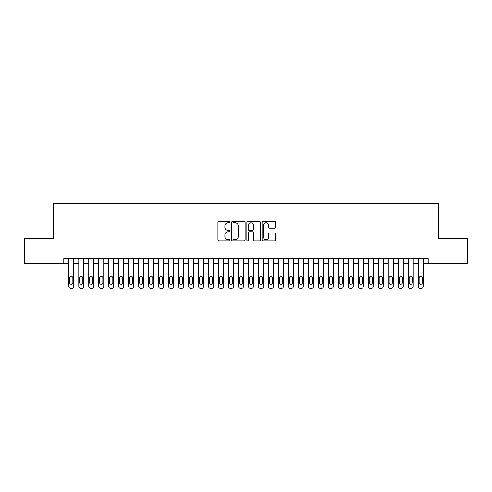 <?xml version="1.0" encoding="UTF-8"?>
<svg xmlns="http://www.w3.org/2000/svg" width="492" height="492" viewBox="0 0 492 492"><rect width="100%" height="100%" fill="white"/><g stroke="black" fill="none" stroke-linecap="round" stroke-linejoin="round"><path stroke-width="0.74" d="M230.028 222.058A0.689 0.689 0 0 0 229.34 221.375L218.928 221.375A0.978 0.978 0 0 0 217.95 222.353L217.95 239.991A0.978 0.978 0 0 0 218.928 240.975L229.34 240.975A0.689 0.689 0 0 0 230.028 240.287A0.689 0.689 0 0 0 229.34 239.604L227.993 239.604A3.136 3.136 0 0 1 224.856 236.468L224.856 234.998A3.136 3.136 0 0 1 227.993 231.861L229.34 231.861A0.689 0.689 0 0 0 230.028 231.172A0.689 0.689 0 0 0 229.34 230.49L227.993 230.49A3.136 3.136 0 0 1 224.856 227.353L224.856 225.883A3.136 3.136 0 0 1 227.993 222.747L229.34 222.747A0.689 0.689 0 0 0 230.028 222.058M274.641 228.282A0.978 0.978 0 0 0 275.618 227.304L275.618 222.353A0.978 0.978 0 0 0 274.641 221.375L263.079 221.375A0.978 0.978 0 0 0 262.095 222.353L262.095 239.991A0.978 0.978 0 0 0 263.079 240.975L274.641 240.975A0.978 0.978 0 0 0 275.618 239.991L275.618 234.014A0.978 0.978 0 0 0 274.641 233.036L269.69 233.036A0.978 0.978 0 0 0 268.712 234.014L268.712 236.978A2.62 2.62 0 0 1 266.092 239.604A2.62 2.62 0 0 1 263.466 236.978L263.466 225.367A2.62 2.62 0 0 1 266.092 222.747A2.62 2.62 0 0 1 268.712 225.367L268.712 227.304A0.978 0.978 0 0 0 269.69 228.282L274.641 228.282M63.788 263.62L24.6 263.62L24.6 238.663L53.302 238.663L53.302 203.719L438.698 203.719L438.698 238.663L467.4 238.663L467.4 263.62L428.212 263.62L428.212 258.632L63.788 258.632L63.788 263.62L68.782 263.62M245.145 222.353A0.978 0.978 0 0 0 244.161 221.375L232.599 221.375A0.978 0.978 0 0 0 231.621 222.353L231.621 239.991A0.978 0.978 0 0 0 232.599 240.975L244.161 240.975A0.978 0.978 0 0 0 245.145 239.991L245.145 222.353M247.839 221.375L259.401 221.375A0.978 0.978 0 0 1 260.379 222.353L260.379 239.991A0.978 0.978 0 0 1 259.401 240.975L254.45 240.975A0.978 0.978 0 0 1 253.472 239.991L253.472 232.839A0.978 0.978 0 0 0 252.494 231.861L249.21 231.861A0.978 0.978 0 0 0 248.232 232.839L248.232 240.287A0.689 0.689 0 0 1 247.544 240.975A0.689 0.689 0 0 1 246.855 240.287L246.855 222.353A0.978 0.978 0 0 1 247.839 221.375M73.769 258.632L73.769 286.289L73.769 263.62L78.763 263.62M83.757 258.632L83.757 286.289L83.757 263.62L88.751 263.62M93.738 258.632L93.738 286.289L93.738 263.62L98.732 263.62M103.726 258.632L103.726 286.289L103.726 263.62L108.72 263.62M113.707 258.632L113.707 286.289L113.707 263.62L118.701 263.62M123.695 258.632L123.695 286.289L123.695 263.62L128.683 263.62M133.676 258.632L133.676 286.289L133.676 263.62L138.67 263.62M143.664 258.632L143.664 286.289L143.664 263.62L148.652 263.62M153.645 258.632L153.645 286.289L153.645 263.62L158.639 263.62M163.633 258.632L163.633 286.289L163.633 263.62L168.621 263.62M173.614 258.632L173.614 286.289L173.614 263.62L178.608 263.62M183.596 258.632L183.596 286.289L183.596 263.62L188.59 263.62M193.584 258.632L193.584 286.289L193.584 263.62L198.577 263.62M203.565 258.632L203.565 286.289L203.565 263.62L208.559 263.62M213.553 258.632L213.553 286.289L213.553 263.62L218.546 263.62M223.534 258.632L223.534 286.289L223.534 263.62L228.528 263.62M233.522 258.632L233.522 286.289L233.522 263.62L238.509 263.62M243.503 258.632L243.503 286.289L243.503 263.62L248.497 263.62M253.491 258.632L253.491 286.289L253.491 263.62L258.478 263.62M263.472 258.632L263.472 286.289L263.472 263.62L268.466 263.62M273.454 258.632L273.454 286.289L273.454 263.62L278.447 263.62M283.441 258.632L283.441 286.289L283.441 263.62L288.435 263.62M293.423 258.632L293.423 286.289L293.423 263.62L298.416 263.62M303.41 258.632L303.41 286.289L303.41 263.62L308.404 263.62M313.392 258.632L313.392 286.289L313.392 263.62L318.386 263.62M323.379 258.632L323.379 286.289L323.379 263.62L328.367 263.62M333.361 258.632L333.361 286.289L333.361 263.62L338.355 263.62M343.348 258.632L343.348 286.289L343.348 263.62L348.336 263.62M353.33 258.632L353.33 286.289L353.33 263.62L358.324 263.62M363.317 258.632L363.317 286.289L363.317 263.62L368.305 263.62M373.299 258.632L373.299 286.289L373.299 263.62L378.293 263.62M383.28 258.632L383.28 286.289L383.28 263.62L388.274 263.62M393.268 258.632L393.268 286.289L393.268 263.62L398.262 263.62M403.249 258.632L403.249 286.289L403.249 263.62L408.243 263.62M413.237 258.632L413.237 286.289L413.237 263.62L418.231 263.62M423.218 258.632L423.218 286.289L423.218 263.62L428.212 263.62M233.675 222.747A0.689 0.689 0 0 0 232.993 223.429L232.993 238.915A0.689 0.689 0 0 0 233.675 239.604L235.096 239.604A3.136 3.136 0 0 0 238.233 236.468L238.233 225.883A3.136 3.136 0 0 0 235.096 222.747L233.675 222.747M253.472 225.416A2.62 2.62 0 0 0 250.852 222.796A2.62 2.62 0 0 0 248.232 225.416L248.232 229.506A0.978 0.978 0 0 0 249.21 230.49L252.494 230.49A0.978 0.978 0 0 0 253.472 229.506L253.472 225.416M69.679 282.691A1.599 1.599 90.3 0 0 71.279 284.29A1.599 1.599 90.3 0 0 72.871 282.691A1.599 1.599 -90.3 0 1 71.279 284.29A1.599 1.599 -90.3 0 1 69.679 282.691L69.679 277.9A1.599 1.599 -90.3 0 1 71.279 276.301A1.599 1.599 -90.3 0 1 72.871 277.9A1.599 1.599 90.3 0 0 71.279 276.301A1.599 1.599 90.3 0 0 69.679 277.9M68.782 258.632L68.782 286.289A1.999 1.999 89.7 0 0 70.774 288.281L71.777 288.281A1.999 1.999 89.7 0 0 73.769 286.289M72.871 277.9L72.871 282.691M79.661 282.691A1.599 1.599 90.3 0 0 81.26 284.29A1.599 1.599 90.3 0 0 82.859 282.691A1.599 1.599 -90.3 0 1 81.26 284.29A1.599 1.599 -90.3 0 1 79.661 282.691L79.661 277.9A1.599 1.599 -90.3 0 1 81.26 276.301A1.599 1.599 -90.3 0 1 82.859 277.9A1.599 1.599 90.3 0 0 81.26 276.301A1.599 1.599 90.3 0 0 79.661 277.9M89.649 282.691A1.599 1.599 90.3 0 0 91.248 284.29A1.599 1.599 90.3 0 0 92.84 282.691A1.599 1.599 -90.3 0 1 91.248 284.29A1.599 1.599 -90.3 0 1 89.649 282.691L89.649 277.9A1.599 1.599 -90.3 0 1 91.248 276.301A1.599 1.599 -90.3 0 1 92.84 277.9A1.599 1.599 90.3 0 0 91.248 276.301A1.599 1.599 90.3 0 0 89.649 277.9M99.63 282.691A1.599 1.599 90.3 0 0 101.229 284.29A1.599 1.599 90.3 0 0 102.828 282.691A1.599 1.599 -90.3 0 1 101.229 284.29A1.599 1.599 -90.3 0 1 99.63 282.691L99.63 277.9A1.599 1.599 -90.3 0 1 101.229 276.301A1.599 1.599 -90.3 0 1 102.828 277.9A1.599 1.599 90.3 0 0 101.229 276.301A1.599 1.599 90.3 0 0 99.63 277.9M109.618 282.691A1.599 1.599 90.3 0 0 111.21 284.29A1.599 1.599 90.3 0 0 112.809 282.691A1.599 1.599 -90.3 0 1 111.21 284.29A1.599 1.599 -90.3 0 1 109.618 282.691L109.618 277.9A1.599 1.599 -90.3 0 1 111.21 276.301A1.599 1.599 -90.3 0 1 112.809 277.9A1.599 1.599 90.3 0 0 111.21 276.301A1.599 1.599 90.3 0 0 109.618 277.9M78.763 258.632L78.763 286.289A1.999 1.999 89.7 0 0 80.762 288.281L81.758 288.281A1.999 1.999 89.7 0 0 83.757 286.289M82.859 277.9L82.859 282.691M88.751 258.632L88.751 286.289A1.999 1.999 89.7 0 0 90.743 288.281L91.746 288.281A1.999 1.999 89.7 0 0 93.738 286.289M92.84 277.9L92.84 282.691M98.732 258.632L98.732 286.289A1.999 1.999 89.7 0 0 100.731 288.281L101.727 288.281A1.999 1.999 89.7 0 0 103.726 286.289M102.828 277.9L102.828 282.691M108.72 258.632L108.72 286.289A1.999 1.999 89.7 0 0 110.712 288.281L111.715 288.281A1.999 1.999 89.7 0 0 113.707 286.289M112.809 277.9L112.809 282.691M119.599 282.691A1.599 1.599 90.3 0 0 121.198 284.29A1.599 1.599 90.3 0 0 122.797 282.691A1.599 1.599 -90.3 0 1 121.198 284.29A1.599 1.599 -90.3 0 1 119.599 282.691L119.599 277.9A1.599 1.599 -90.3 0 1 121.198 276.301A1.599 1.599 -90.3 0 1 122.797 277.9A1.599 1.599 90.3 0 0 121.198 276.301A1.599 1.599 90.3 0 0 119.599 277.9M118.701 258.632L118.701 286.289A1.999 1.999 89.7 0 0 120.7 288.281L121.696 288.281A1.999 1.999 89.7 0 0 123.695 286.289M122.797 277.9L122.797 282.691M129.587 282.691A1.599 1.599 90.3 0 0 131.18 284.29A1.599 1.599 90.3 0 0 132.779 282.691A1.599 1.599 -90.3 0 1 131.18 284.29A1.599 1.599 -90.3 0 1 129.587 282.691L129.587 277.9A1.599 1.599 -90.3 0 1 131.18 276.301A1.599 1.599 -90.3 0 1 132.779 277.9A1.599 1.599 90.3 0 0 131.18 276.301A1.599 1.599 90.3 0 0 129.587 277.9M128.683 258.632L128.683 286.289A1.999 1.999 89.7 0 0 130.681 288.281L131.678 288.281A1.999 1.999 89.7 0 0 133.676 286.289M132.779 277.9L132.779 282.691M139.568 282.691A1.599 1.599 90.3 0 0 141.167 284.29A1.599 1.599 90.3 0 0 142.766 282.691A1.599 1.599 -90.3 0 1 141.167 284.29A1.599 1.599 -90.3 0 1 139.568 282.691L139.568 277.9A1.599 1.599 -90.3 0 1 141.167 276.301A1.599 1.599 -90.3 0 1 142.766 277.9A1.599 1.599 90.3 0 0 141.167 276.301A1.599 1.599 90.3 0 0 139.568 277.9M138.67 258.632L138.67 286.289A1.999 1.999 89.7 0 0 140.669 288.281L141.665 288.281A1.999 1.999 89.7 0 0 143.664 286.289M142.766 277.9L142.766 282.691M149.55 282.691A1.599 1.599 90.3 0 0 151.149 284.29A1.599 1.599 90.3 0 0 152.748 282.691A1.599 1.599 -90.3 0 1 151.149 284.29A1.599 1.599 -90.3 0 1 149.55 282.691L149.55 277.9A1.599 1.599 -90.3 0 1 151.149 276.301A1.599 1.599 -90.3 0 1 152.748 277.9A1.599 1.599 90.3 0 0 151.149 276.301A1.599 1.599 90.3 0 0 149.55 277.9M148.652 258.632L148.652 286.289A1.999 1.999 89.7 0 0 150.65 288.281L151.647 288.281A1.999 1.999 89.7 0 0 153.645 286.289M152.748 277.9L152.748 282.691M159.537 282.691A1.599 1.599 90.3 0 0 161.136 284.29A1.599 1.599 90.3 0 0 162.729 282.691A1.599 1.599 -90.3 0 1 161.136 284.29A1.599 1.599 -90.3 0 1 159.537 282.691L159.537 277.9A1.599 1.599 -90.3 0 1 161.136 276.301A1.599 1.599 -90.3 0 1 162.729 277.9A1.599 1.599 90.3 0 0 161.136 276.301A1.599 1.599 90.3 0 0 159.537 277.9M169.519 282.691A1.599 1.599 90.3 0 0 171.118 284.29A1.599 1.599 90.3 0 0 172.717 282.691A1.599 1.599 -90.3 0 1 171.118 284.29A1.599 1.599 -90.3 0 1 169.519 282.691L169.519 277.9A1.599 1.599 -90.3 0 1 171.118 276.301A1.599 1.599 -90.3 0 1 172.717 277.9A1.599 1.599 90.3 0 0 171.118 276.301A1.599 1.599 90.3 0 0 169.519 277.9M179.506 282.691A1.599 1.599 90.3 0 0 181.105 284.29A1.599 1.599 90.3 0 0 182.698 282.691A1.599 1.599 -90.3 0 1 181.105 284.29A1.599 1.599 -90.3 0 1 179.506 282.691L179.506 277.9A1.599 1.599 -90.3 0 1 181.105 276.301A1.599 1.599 -90.3 0 1 182.698 277.9A1.599 1.599 90.3 0 0 181.105 276.301A1.599 1.599 90.3 0 0 179.506 277.9M189.488 282.691A1.599 1.599 90.3 0 0 191.087 284.29A1.599 1.599 90.3 0 0 192.686 282.691A1.599 1.599 -90.3 0 1 191.087 284.29A1.599 1.599 -90.3 0 1 189.488 282.691L189.488 277.9A1.599 1.599 -90.3 0 1 191.087 276.301A1.599 1.599 -90.3 0 1 192.686 277.9A1.599 1.599 90.3 0 0 191.087 276.301A1.599 1.599 90.3 0 0 189.488 277.9M199.475 282.691A1.599 1.599 90.3 0 0 201.068 284.29A1.599 1.599 90.3 0 0 202.667 282.691A1.599 1.599 -90.3 0 1 201.068 284.29A1.599 1.599 -90.3 0 1 199.475 282.691L199.475 277.9A1.599 1.599 -90.3 0 1 201.068 276.301A1.599 1.599 -90.3 0 1 202.667 277.9A1.599 1.599 90.3 0 0 201.068 276.301A1.599 1.599 90.3 0 0 199.475 277.9M209.457 282.691A1.599 1.599 90.3 0 0 211.056 284.29A1.599 1.599 90.3 0 0 212.655 282.691A1.599 1.599 -90.3 0 1 211.056 284.29A1.599 1.599 -90.3 0 1 209.457 282.691L209.457 277.9A1.599 1.599 -90.3 0 1 211.056 276.301A1.599 1.599 -90.3 0 1 212.655 277.9A1.599 1.599 90.3 0 0 211.056 276.301A1.599 1.599 90.3 0 0 209.457 277.9M219.444 282.691A1.599 1.599 90.3 0 0 221.037 284.29A1.599 1.599 90.3 0 0 222.636 282.691A1.599 1.599 -90.3 0 1 221.037 284.29A1.599 1.599 -90.3 0 1 219.444 282.691L219.444 277.9A1.599 1.599 -90.3 0 1 221.037 276.301A1.599 1.599 -90.3 0 1 222.636 277.9A1.599 1.599 90.3 0 0 221.037 276.301A1.599 1.599 90.3 0 0 219.444 277.9M229.426 282.691A1.599 1.599 90.3 0 0 231.025 284.29A1.599 1.599 90.3 0 0 232.624 282.691A1.599 1.599 -90.3 0 1 231.025 284.29A1.599 1.599 -90.3 0 1 229.426 282.691L229.426 277.9A1.599 1.599 -90.3 0 1 231.025 276.301A1.599 1.599 -90.3 0 1 232.624 277.9A1.599 1.599 90.3 0 0 231.025 276.301A1.599 1.599 90.3 0 0 229.426 277.9M239.413 282.691A1.599 1.599 90.3 0 0 241.006 284.29A1.599 1.599 90.3 0 0 242.605 282.691A1.599 1.599 -90.3 0 1 241.006 284.29A1.599 1.599 -90.3 0 1 239.413 282.691L239.413 277.9A1.599 1.599 -90.3 0 1 241.006 276.301A1.599 1.599 -90.3 0 1 242.605 277.9A1.599 1.599 90.3 0 0 241.006 276.301A1.599 1.599 90.3 0 0 239.413 277.9M249.395 282.691A1.599 1.599 90.3 0 0 250.994 284.29A1.599 1.599 90.3 0 0 252.587 282.691A1.599 1.599 -90.3 0 1 250.994 284.29A1.599 1.599 -90.3 0 1 249.395 282.691L249.395 277.9A1.599 1.599 -90.3 0 1 250.994 276.301A1.599 1.599 -90.3 0 1 252.587 277.9A1.599 1.599 90.3 0 0 250.994 276.301A1.599 1.599 90.3 0 0 249.395 277.9M259.376 282.691A1.599 1.599 90.3 0 0 260.975 284.29A1.599 1.599 90.3 0 0 262.574 282.691A1.599 1.599 -90.3 0 1 260.975 284.29A1.599 1.599 -90.3 0 1 259.376 282.691L259.376 277.9A1.599 1.599 -90.3 0 1 260.975 276.301A1.599 1.599 -90.3 0 1 262.574 277.9A1.599 1.599 90.3 0 0 260.975 276.301A1.599 1.599 90.3 0 0 259.376 277.9M269.364 282.691A1.599 1.599 90.3 0 0 270.963 284.29A1.599 1.599 90.3 0 0 272.556 282.691A1.599 1.599 -90.3 0 1 270.963 284.29A1.599 1.599 -90.3 0 1 269.364 282.691L269.364 277.9A1.599 1.599 -90.3 0 1 270.963 276.301A1.599 1.599 -90.3 0 1 272.556 277.9A1.599 1.599 90.3 0 0 270.963 276.301A1.599 1.599 90.3 0 0 269.364 277.9M158.639 258.632L158.639 286.289A1.999 1.999 89.7 0 0 160.638 288.281L161.634 288.281A1.999 1.999 89.7 0 0 163.633 286.289M162.729 277.9L162.729 282.691M168.621 258.632L168.621 286.289A1.999 1.999 89.7 0 0 170.619 288.281L171.616 288.281A1.999 1.999 89.7 0 0 173.614 286.289M172.717 277.9L172.717 282.691M178.608 258.632L178.608 286.289A1.999 1.999 89.7 0 0 180.601 288.281L181.603 288.281A1.999 1.999 89.7 0 0 183.596 286.289M182.698 277.9L182.698 282.691M188.59 258.632L188.59 286.289A1.999 1.999 89.7 0 0 190.588 288.281L191.585 288.281A1.999 1.999 89.7 0 0 193.584 286.289M192.686 277.9L192.686 282.691M198.577 258.632L198.577 286.289A1.999 1.999 89.7 0 0 200.57 288.281L201.572 288.281A1.999 1.999 89.7 0 0 203.565 286.289M202.667 277.9L202.667 282.691M208.559 258.632L208.559 286.289A1.999 1.999 89.7 0 0 210.558 288.281L211.554 288.281A1.999 1.999 89.7 0 0 213.553 286.289M212.655 277.9L212.655 282.691M218.546 258.632L218.546 286.289A1.999 1.999 89.7 0 0 220.539 288.281L221.541 288.281A1.999 1.999 89.7 0 0 223.534 286.289M222.636 277.9L222.636 282.691M228.528 258.632L228.528 286.289A1.999 1.999 89.7 0 0 230.527 288.281L231.523 288.281A1.999 1.999 89.7 0 0 233.522 286.289M232.624 277.9L232.624 282.691M238.509 258.632L238.509 286.289A1.999 1.999 89.7 0 0 240.508 288.281L241.504 288.281A1.999 1.999 89.7 0 0 243.503 286.289M242.605 277.9L242.605 282.691M248.497 258.632L248.497 286.289A1.999 1.999 89.7 0 0 250.496 288.281L251.492 288.281A1.999 1.999 89.7 0 0 253.491 286.289M252.587 277.9L252.587 282.691M258.478 258.632L258.478 286.289A1.999 1.999 89.7 0 0 260.477 288.281L261.473 288.281A1.999 1.999 89.7 0 0 263.472 286.289M262.574 277.9L262.574 282.691M268.466 258.632L268.466 286.289A1.999 1.999 89.7 0 0 270.459 288.281L271.461 288.281A1.999 1.999 89.7 0 0 273.454 286.289M272.556 277.9L272.556 282.691M279.345 282.691A1.599 1.599 90.3 0 0 280.944 284.29A1.599 1.599 90.3 0 0 282.543 282.691A1.599 1.599 -90.3 0 1 280.944 284.29A1.599 1.599 -90.3 0 1 279.345 282.691L279.345 277.9A1.599 1.599 -90.3 0 1 280.944 276.301A1.599 1.599 -90.3 0 1 282.543 277.9A1.599 1.599 90.3 0 0 280.944 276.301A1.599 1.599 90.3 0 0 279.345 277.9M289.333 282.691A1.599 1.599 90.3 0 0 290.932 284.29A1.599 1.599 90.3 0 0 292.525 282.691A1.599 1.599 -90.3 0 1 290.932 284.29A1.599 1.599 -90.3 0 1 289.333 282.691L289.333 277.9A1.599 1.599 -90.3 0 1 290.932 276.301A1.599 1.599 -90.3 0 1 292.525 277.9A1.599 1.599 90.3 0 0 290.932 276.301A1.599 1.599 90.3 0 0 289.333 277.9M299.314 282.691A1.599 1.599 90.3 0 0 300.913 284.29A1.599 1.599 90.3 0 0 302.512 282.691A1.599 1.599 -90.3 0 1 300.913 284.29A1.599 1.599 -90.3 0 1 299.314 282.691L299.314 277.9A1.599 1.599 -90.3 0 1 300.913 276.301A1.599 1.599 -90.3 0 1 302.512 277.9A1.599 1.599 90.3 0 0 300.913 276.301A1.599 1.599 90.3 0 0 299.314 277.9M309.302 282.691A1.599 1.599 90.3 0 0 310.895 284.29A1.599 1.599 90.3 0 0 312.494 282.691A1.599 1.599 -90.3 0 1 310.895 284.29A1.599 1.599 -90.3 0 1 309.302 282.691L309.302 277.9A1.599 1.599 -90.3 0 1 310.895 276.301A1.599 1.599 -90.3 0 1 312.494 277.9A1.599 1.599 90.3 0 0 310.895 276.301A1.599 1.599 90.3 0 0 309.302 277.9M278.447 258.632L278.447 286.289A1.999 1.999 89.7 0 0 280.446 288.281L281.442 288.281A1.999 1.999 89.7 0 0 283.441 286.289M282.543 277.9L282.543 282.691M288.435 258.632L288.435 286.289A1.999 1.999 89.7 0 0 290.428 288.281L291.43 288.281A1.999 1.999 89.7 0 0 293.423 286.289M292.525 277.9L292.525 282.691M298.416 258.632L298.416 286.289A1.999 1.999 89.7 0 0 300.415 288.281L301.411 288.281A1.999 1.999 89.7 0 0 303.41 286.289M302.512 277.9L302.512 282.691M308.404 258.632L308.404 286.289A1.999 1.999 89.7 0 0 310.397 288.281L311.399 288.281A1.999 1.999 89.7 0 0 313.392 286.289M312.494 277.9L312.494 282.691M319.283 282.691A1.599 1.599 90.3 0 0 320.882 284.29A1.599 1.599 90.3 0 0 322.481 282.691A1.599 1.599 -90.3 0 1 320.882 284.29A1.599 1.599 -90.3 0 1 319.283 282.691L319.283 277.9A1.599 1.599 -90.3 0 1 320.882 276.301A1.599 1.599 -90.3 0 1 322.481 277.9A1.599 1.599 90.3 0 0 320.882 276.301A1.599 1.599 90.3 0 0 319.283 277.9M318.386 258.632L318.386 286.289A1.999 1.999 89.7 0 0 320.384 288.281L321.381 288.281A1.999 1.999 89.7 0 0 323.379 286.289M322.481 277.9L322.481 282.691M329.271 282.691A1.599 1.599 90.3 0 0 330.864 284.29A1.599 1.599 90.3 0 0 332.463 282.691A1.599 1.599 -90.3 0 1 330.864 284.29A1.599 1.599 -90.3 0 1 329.271 282.691L329.271 277.9A1.599 1.599 -90.3 0 1 330.864 276.301A1.599 1.599 -90.3 0 1 332.463 277.9A1.599 1.599 90.3 0 0 330.864 276.301A1.599 1.599 90.3 0 0 329.271 277.9M328.367 258.632L328.367 286.289A1.999 1.999 89.7 0 0 330.366 288.281L331.362 288.281A1.999 1.999 89.7 0 0 333.361 286.289M332.463 277.9L332.463 282.691M339.252 282.691A1.599 1.599 90.3 0 0 340.851 284.29A1.599 1.599 90.3 0 0 342.45 282.691A1.599 1.599 -90.3 0 1 340.851 284.29A1.599 1.599 -90.3 0 1 339.252 282.691L339.252 277.9A1.599 1.599 -90.3 0 1 340.851 276.301A1.599 1.599 -90.3 0 1 342.45 277.9A1.599 1.599 90.3 0 0 340.851 276.301A1.599 1.599 90.3 0 0 339.252 277.9M338.355 258.632L338.355 286.289A1.999 1.999 89.7 0 0 340.353 288.281L341.35 288.281A1.999 1.999 89.7 0 0 343.348 286.289M342.45 277.9L342.45 282.691M349.234 282.691A1.599 1.599 90.3 0 0 350.833 284.29A1.599 1.599 90.3 0 0 352.432 282.691A1.599 1.599 -90.3 0 1 350.833 284.29A1.599 1.599 -90.3 0 1 349.234 282.691L349.234 277.9A1.599 1.599 -90.3 0 1 350.833 276.301A1.599 1.599 -90.3 0 1 352.432 277.9A1.599 1.599 90.3 0 0 350.833 276.301A1.599 1.599 90.3 0 0 349.234 277.9M348.336 258.632L348.336 286.289A1.999 1.999 89.7 0 0 350.335 288.281L351.331 288.281A1.999 1.999 89.7 0 0 353.33 286.289M352.432 277.9L352.432 282.691M359.221 282.691A1.599 1.599 90.3 0 0 360.821 284.29A1.599 1.599 90.3 0 0 362.413 282.691A1.599 1.599 -90.3 0 1 360.821 284.29A1.599 1.599 -90.3 0 1 359.221 282.691L359.221 277.9A1.599 1.599 -90.3 0 1 360.821 276.301A1.599 1.599 -90.3 0 1 362.413 277.9A1.599 1.599 90.3 0 0 360.821 276.301A1.599 1.599 90.3 0 0 359.221 277.9M358.324 258.632L358.324 286.289A1.999 1.999 89.7 0 0 360.322 288.281L361.319 288.281A1.999 1.999 89.7 0 0 363.317 286.289M362.413 277.9L362.413 282.691M369.203 282.691A1.599 1.599 90.3 0 0 370.802 284.29A1.599 1.599 90.3 0 0 372.401 282.691A1.599 1.599 -90.3 0 1 370.802 284.29A1.599 1.599 -90.3 0 1 369.203 282.691L369.203 277.9A1.599 1.599 -90.3 0 1 370.802 276.301A1.599 1.599 -90.3 0 1 372.401 277.9A1.599 1.599 90.3 0 0 370.802 276.301A1.599 1.599 90.3 0 0 369.203 277.9M368.305 258.632L368.305 286.289A1.999 1.999 89.7 0 0 370.304 288.281L371.3 288.281A1.999 1.999 89.7 0 0 373.299 286.289M372.401 277.9L372.401 282.691M379.191 282.691A1.599 1.599 90.3 0 0 380.79 284.29A1.599 1.599 90.3 0 0 382.382 282.691A1.599 1.599 -90.3 0 1 380.79 284.29A1.599 1.599 -90.3 0 1 379.191 282.691L379.191 277.9A1.599 1.599 -90.3 0 1 380.79 276.301A1.599 1.599 -90.3 0 1 382.382 277.9A1.599 1.599 90.3 0 0 380.79 276.301A1.599 1.599 90.3 0 0 379.191 277.9M378.293 258.632L378.293 286.289A1.999 1.999 89.7 0 0 380.285 288.281L381.288 288.281A1.999 1.999 89.7 0 0 383.28 286.289M382.382 277.9L382.382 282.691M389.172 282.691A1.599 1.599 90.3 0 0 390.771 284.29A1.599 1.599 90.3 0 0 392.37 282.691A1.599 1.599 -90.3 0 1 390.771 284.29A1.599 1.599 -90.3 0 1 389.172 282.691L389.172 277.9A1.599 1.599 -90.3 0 1 390.771 276.301A1.599 1.599 -90.3 0 1 392.37 277.9A1.599 1.599 90.3 0 0 390.771 276.301A1.599 1.599 90.3 0 0 389.172 277.9M388.274 258.632L388.274 286.289A1.999 1.999 89.7 0 0 390.273 288.281L391.269 288.281A1.999 1.999 89.7 0 0 393.268 286.289M392.37 277.9L392.37 282.691M399.16 282.691A1.599 1.599 90.3 0 0 400.752 284.29A1.599 1.599 90.3 0 0 402.351 282.691A1.599 1.599 -90.3 0 1 400.752 284.29A1.599 1.599 -90.3 0 1 399.16 282.691L399.16 277.9A1.599 1.599 -90.3 0 1 400.752 276.301A1.599 1.599 -90.3 0 1 402.351 277.9A1.599 1.599 90.3 0 0 400.752 276.301A1.599 1.599 90.3 0 0 399.16 277.9M398.262 258.632L398.262 286.289A1.999 1.999 89.7 0 0 400.254 288.281L401.257 288.281A1.999 1.999 89.7 0 0 403.249 286.289M402.351 277.9L402.351 282.691M409.141 282.691A1.599 1.599 90.3 0 0 410.74 284.29A1.599 1.599 90.3 0 0 412.339 282.691A1.599 1.599 -90.3 0 1 410.74 284.29A1.599 1.599 -90.3 0 1 409.141 282.691L409.141 277.9A1.599 1.599 -90.3 0 1 410.74 276.301A1.599 1.599 -90.3 0 1 412.339 277.9A1.599 1.599 90.3 0 0 410.74 276.301A1.599 1.599 90.3 0 0 409.141 277.9M408.243 258.632L408.243 286.289A1.999 1.999 89.7 0 0 410.242 288.281L411.238 288.281A1.999 1.999 89.7 0 0 413.237 286.289M412.339 277.9L412.339 282.691M419.129 282.691A1.599 1.599 90.3 0 0 420.721 284.29A1.599 1.599 90.3 0 0 422.321 282.691A1.599 1.599 -90.3 0 1 420.721 284.29A1.599 1.599 -90.3 0 1 419.129 282.691L419.129 277.9A1.599 1.599 -90.3 0 1 420.721 276.301A1.599 1.599 -90.3 0 1 422.321 277.9A1.599 1.599 90.3 0 0 420.721 276.301A1.599 1.599 90.3 0 0 419.129 277.9M418.231 258.632L418.231 286.289A1.999 1.999 89.7 0 0 420.223 288.281L421.226 288.281A1.999 1.999 89.7 0 0 423.218 286.289M422.321 277.9L422.321 282.691"/></g></svg>
